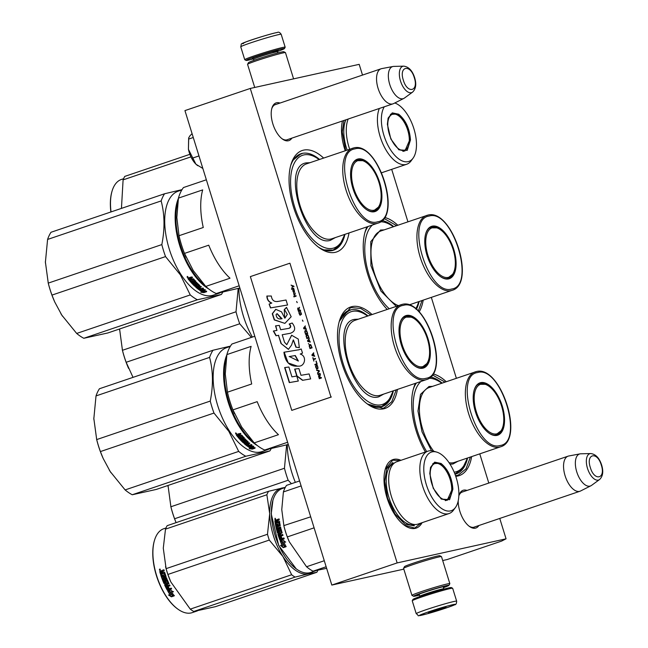 <?xml version="1.0" encoding="UTF-8"?>
<svg xmlns="http://www.w3.org/2000/svg" width="648" height="648" viewBox="0 0 648 648"><rect width="100%" height="100%" fill="white"/><g stroke="black" fill="none" stroke-linecap="round" stroke-linejoin="round"><path stroke-width="0.97" d="M291.875 138.129A19.918 9.833 -108.7 0 1 288.376 140.77A19.918 9.833 -108.7 0 1 282.471 139.077A19.918 9.833 -108.7 0 1 271.941 108.038A19.918 9.833 -108.7 0 1 276.615 102.757A19.918 9.833 -108.7 0 1 279.985 103.064M271.755 108.702A18.59 9.185 -108.7 0 1 275.432 104.522A18.59 9.185 -108.7 0 1 275.918 104.393A18.59 9.185 -108.7 0 1 276.267 104.328M458.849 495.752A19.918 9.833 -108.7 0 1 458.946 495.428A19.918 9.833 -108.7 0 1 463.62 490.147A19.918 9.833 -108.7 0 1 466.989 490.455M458.841 495.866A18.59 9.185 -108.7 0 1 462.437 491.913A18.59 9.185 -108.7 0 1 462.915 491.783A18.59 9.185 -108.7 0 1 463.271 491.719M478.88 525.52A19.918 9.833 -108.7 0 1 475.381 528.16A19.918 9.833 -108.7 0 1 469.468 526.468A19.918 9.833 -108.7 0 1 458.201 500.912M349.013 232.948A53.557 26.455 -108.7 0 1 335.243 252.339A53.557 26.455 -108.7 0 1 319.343 247.803A53.557 26.455 -108.7 0 1 291.033 164.317A53.557 26.455 -108.7 0 1 303.596 150.125A53.557 26.455 -108.7 0 1 323.619 158.055M397.451 389.424A53.557 26.455 -108.7 0 1 383.673 408.815A53.557 26.455 -108.7 0 1 367.781 404.279A53.557 26.455 -108.7 0 1 339.471 320.792A53.557 26.455 -108.7 0 1 352.034 306.601A53.557 26.455 -108.7 0 1 372.057 314.531M387.188 309.404A53.557 26.455 -108.7 0 1 365.221 231.498A53.557 26.455 -108.7 0 1 367.027 226.841M384.523 217.436A53.557 26.455 -108.7 0 1 397.807 225.237M423.209 300.129A53.557 26.455 -108.7 0 1 419.102 312.004M471.647 456.605A53.557 26.455 -108.7 0 1 457.869 475.997A53.557 26.455 -108.7 0 1 455.747 476.296M425.404 452.012A53.557 26.455 -108.7 0 1 413.659 387.974A53.557 26.455 -108.7 0 1 415.457 383.316M432.961 373.912A53.557 26.455 -108.7 0 1 446.245 381.713M442.689 560.536L447.136 559.556L501.584 541.096L506.064 538.82L397.151 562.918L250.274 88.444L359.186 64.346L362.516 75.079M506.064 538.82L499.754 518.441M488.803 483.06L479.763 453.851M456.37 378.278L431.325 297.375M407.932 221.81L391.692 169.347M345.238 150.725A36.369 17.966 -108.7 0 1 342.452 120.982M400.95 460.307A36.166 17.869 71.3 0 0 393.846 459.351A36.166 17.869 71.3 0 0 385.358 468.933A36.166 17.869 71.3 0 0 404.474 525.317A36.166 17.869 71.3 0 0 415.214 528.379A36.166 17.869 71.3 0 0 422.099 522.677M475.162 526.784A18.59 9.185 -108.7 0 1 474.385 527.132A18.59 9.185 -108.7 0 1 473.907 527.27A18.59 9.185 -108.7 0 1 468.917 526.055M288.158 139.393A18.59 9.185 -108.7 0 1 287.38 139.741A18.59 9.185 -108.7 0 1 286.902 139.871A18.59 9.185 -108.7 0 1 281.912 138.664M319.545 159.44A50.917 25.151 -108.7 0 0 302.203 153.39A50.917 25.151 71.3 0 0 300.891 153.754A50.917 25.151 71.3 0 0 290.66 165.637M318.241 246.985A50.917 25.151 71.3 0 0 332.278 250.557A50.917 25.151 -108.7 0 0 333.59 250.193A50.917 25.151 -108.7 0 0 344.947 234.333M367.983 315.916A50.917 25.151 -108.7 0 0 350.641 309.866A50.917 25.151 71.3 0 0 349.329 310.23A50.917 25.151 71.3 0 0 339.09 322.113M366.679 403.461A50.917 25.151 71.3 0 0 380.716 407.033A50.917 25.151 -108.7 0 0 382.028 406.669A50.917 25.151 -108.7 0 0 393.377 390.809M367.983 226.517A50.917 25.151 71.3 0 0 364.848 232.818M382.093 220.547A50.917 25.151 -108.7 0 1 393.733 226.622M419.135 301.514A50.917 25.151 -108.7 0 1 416.34 309.396M416.421 382.992A50.917 25.151 71.3 0 0 413.286 389.294M430.531 377.014A50.917 25.151 -108.7 0 1 442.171 383.098M467.573 457.99A50.917 25.151 -108.7 0 1 456.216 473.85A50.917 25.151 -108.7 0 1 454.985 474.198M250.274 88.444L184.939 110.597L331.817 585.071L397.151 562.918M403.826 569.138L331.817 585.071M421.176 522.993L414.696 528.063L404.222 525.131M385.268 469.225L392.68 460.185L400.027 460.623M432.346 374.868L445.038 382.126M470.432 457.018L465.977 468.885L458.339 475.081L455.536 475.697M413.546 388.371L415.668 383.252M396.244 389.837L391.789 401.703L384.151 407.9L382.79 408.281L367.448 404.036M339.35 321.189L350.26 307.962L351.613 307.581L360.879 308.521L370.85 314.944M383.908 218.392L396.6 225.65M421.994 300.542L418.3 311.194M365.108 231.895L367.23 226.776M378.068 88.298A18.517 9.145 -108.7 0 1 381.089 68.777A18.517 9.145 -108.7 0 1 381.704 68.615L393.061 66.477A16.889 8.343 -108.7 0 1 393.765 66.404L403.785 66.153A13.875 6.853 71.3 0 0 400.48 80.96A13.875 6.853 71.3 0 0 412.59 92.121L404.49 98.018A16.889 8.343 71.3 0 1 403.89 98.391L393.571 103.599A18.517 9.145 71.3 0 1 392.98 103.842A18.517 9.145 71.3 0 1 378.068 88.298M403.89 98.391A16.889 8.343 71.3 0 1 389.74 84.426A16.889 8.343 -108.7 0 1 393.061 66.477M565.072 475.689A18.517 9.145 -108.7 0 1 568.094 456.168A18.517 9.145 -108.7 0 1 568.709 456.006L580.065 453.867A16.889 8.343 -108.7 0 1 580.77 453.794L590.79 453.551A13.875 6.853 71.3 0 0 587.485 468.35A13.875 6.853 71.3 0 0 599.594 479.512L591.494 485.417A16.889 8.343 71.3 0 1 590.887 485.781L580.576 490.99A18.517 9.145 71.3 0 1 579.984 491.241A18.517 9.145 71.3 0 1 565.072 475.689M590.887 485.781A16.889 8.343 71.3 0 1 576.744 471.825A16.889 8.343 -108.7 0 1 580.065 453.867M443.475 587.663A18.517 0.867 162.8 0 0 448.959 585.338A18.517 0.867 162.8 0 0 446.529 585.598A18.517 0.867 162.8 0 0 426.109 591.486A18.517 0.867 162.8 0 0 413.627 596.273A18.517 0.867 162.8 0 0 416.04 595.933A18.517 0.867 162.8 0 0 419.467 595.091M448.959 585.338L449.834 583.686A19.837 0.931 162.8 0 0 449.842 583.637A19.837 0.931 162.8 0 0 447.225 583.961A19.837 0.931 162.8 0 0 425.776 590.142A19.837 0.931 162.8 0 0 411.942 595.366A19.837 0.931 162.8 0 0 411.974 595.407L413.627 596.273M443.386 587.388A14.677 0.689 162.8 0 0 445.281 586.4A14.677 0.689 162.8 0 0 443.37 586.667A14.677 0.689 162.8 0 0 427.818 591.13A14.677 0.689 162.8 0 0 417.263 595.067A14.677 0.689 162.8 0 0 419.199 594.864A14.677 0.689 162.8 0 0 419.386 594.824M449.842 583.637L441.482 556.632A19.837 0.931 162.8 0 0 441.45 556.6L439.798 555.725A18.517 0.867 162.8 0 0 437.384 556.065A18.517 0.867 162.8 0 0 417.774 561.703A18.517 0.867 162.8 0 0 404.465 566.668L403.591 568.312A19.837 0.931 162.8 0 0 403.583 568.361L411.942 595.366M441.45 556.6A19.837 0.931 162.8 0 0 438.866 556.956A19.837 0.931 162.8 0 0 417.855 562.999A19.837 0.931 162.8 0 0 403.591 568.312M254.721 87.456L247.568 64.363A19.837 0.931 -17.2 0 1 247.577 64.314A19.837 0.931 -17.2 0 1 261.833 58.992A19.837 0.931 -17.2 0 1 282.852 52.958A19.837 0.931 -17.2 0 1 285.436 52.593A19.837 0.931 -17.2 0 1 285.468 52.634L293.584 78.862M247.577 64.314L248.451 62.662A18.517 0.867 -17.2 0 1 261.76 57.704A18.517 0.867 -17.2 0 1 281.37 52.067A18.517 0.867 -17.2 0 1 283.784 51.727L285.436 52.593M191.379 157.723A17.188 8.489 -108.7 0 1 188.43 149.332L195.858 164.09A17.188 8.489 -108.7 0 1 191.379 157.723M192.083 133.674L189.913 135.813M188.641 138.073L188.43 149.332L188.714 137.822L190.018 135.691M195.858 164.09L196.093 164.317A17.188 8.489 71.3 0 0 197.535 165.515A17.188 8.489 71.3 0 0 197.859 165.742M193.266 137.506L188.633 139.077M198.968 155.933L192.61 158.088M196.093 164.317L202.856 168.472M456.654 601.166L452.669 588.295A21.157 0.996 162.8 0 0 452.628 588.254L451.308 587.558A20.104 0.948 162.8 0 0 444.868 588.87A20.104 0.948 162.8 0 0 417.758 597.326A20.104 0.948 162.8 0 0 412.946 599.432L412.25 600.753A21.157 0.996 162.8 0 0 412.241 600.809L416.227 613.68C420.576 616.515 414.266 616.28 425.388 614.28C434.606 611.874 451.243 606.52 454.621 604.795C455.892 604.827 456.573 603.62 456.654 601.166A21.157 0.996 162.8 0 0 449.834 602.502A21.157 0.996 162.8 0 0 428.004 609.08A21.157 0.996 162.8 0 0 416.227 613.68M452.628 588.254A21.157 0.996 162.8 0 0 445.848 589.631A21.157 0.996 162.8 0 0 417.32 598.533A21.157 0.996 162.8 0 0 412.25 600.753M425.501 614.247C441.863 610.019 466.754 600.882 448.943 605.645C432.58 609.873 407.681 619.01 425.501 614.247M431.357 612.093A9.258 0.437 162.8 0 0 441.102 609.16A9.258 0.437 162.8 0 0 446.051 607.192A9.258 0.437 162.8 0 0 443.078 607.792A9.258 0.437 162.8 0 0 433.723 610.61A9.258 0.437 162.8 0 0 428.385 612.66A9.258 0.437 162.8 0 0 431.357 612.093M430.928 611.566L431.39 611.979L432.467 611.032M438.17 609.201L439.968 609.428L440.713 608.448M439.968 609.428L439.749 608.723M431.39 611.979L431.228 611.461M253.433 58.895A20.104 0.948 -17.2 0 1 247.147 60.386A20.104 0.948 -17.2 0 1 246.102 60.442A20.104 0.948 -17.2 0 1 258.916 55.485A20.104 0.948 -17.2 0 1 283.395 48.535A20.104 0.948 -17.2 0 1 284.464 48.56A20.104 0.948 -17.2 0 1 277.538 51.435M246.102 60.442L244.782 59.746A21.157 0.996 -17.2 0 1 244.742 59.705A21.157 0.996 -17.2 0 1 258.269 54.529A21.157 0.996 -17.2 0 1 284.035 47.215A21.157 0.996 -17.2 0 1 285.169 47.191A21.157 0.996 -17.2 0 1 285.161 47.247L284.464 48.56M243.494 43.513C234.916 45.068 270.37 33.485 276.882 32.594M454.167 472.157A48.932 24.17 -108.7 0 0 455.414 471.955A48.932 24.17 71.3 0 0 466.892 458.987A48.932 24.17 71.3 0 0 467.135 458.136M441.742 383.243A48.932 24.17 71.3 0 0 441.029 382.717A48.932 24.17 71.3 0 0 428.992 378.278M495.631 393.433A27.111 13.389 71.3 0 0 480.427 383.292A27.111 13.389 71.3 0 0 479.731 383.486A27.111 13.389 71.3 0 0 474.142 390.218M488.616 432.888A27.111 13.389 71.3 0 0 496.441 435.027A27.111 13.389 71.3 0 0 497.146 434.832A27.111 13.389 71.3 0 0 503.707 417.263M478.467 384.07A27.111 13.389 -108.7 0 1 479.164 384.013M496.368 434.759A27.111 13.389 -108.7 0 1 495.785 435.14M497.032 435.383A27.637 13.649 71.3 0 0 502.265 406.053A27.637 13.649 71.3 0 0 480.711 382.636A27.637 13.649 71.3 0 0 474.223 389.958A27.637 13.649 71.3 0 0 488.835 433.042A27.637 13.649 71.3 0 0 497.032 435.383M500.159 445.484C524.75 442.471 500.758 364.986 477.584 372.543C452.993 375.548 476.985 453.041 500.159 445.484M457.966 461.246L452.952 464L450.052 464.227M431.528 450.773L422.026 431.868L417.968 411.059L420.528 394.34L428.968 386.524L432.564 386.354M426.676 451.583A48.932 24.17 -108.7 0 1 420.916 381.47M416.089 383.486L416.437 382.984M466.633 459.813L462.332 468.885L454.904 473.988M170.732 506.161A55.542 27.435 -108.7 0 0 170.788 506.412A55.542 27.435 -108.7 0 0 176.078 522.644L174.596 518.756L288.166 480.241L291.446 483.7M168.051 486.689A55.542 27.435 -108.7 0 1 168.035 485.781A55.542 27.435 -108.7 0 1 168.026 485.449L170.886 506.76L284.456 468.253L286.619 445.038M295.366 482.371A54.878 27.111 -108.7 0 1 287.315 444.803M288.166 480.241A60.831 30.051 -108.7 0 1 284.456 468.253M174.596 518.756A60.831 30.051 -108.7 0 1 170.886 506.76M496.684 433.877A26.09 12.887 -108.7 0 1 476.337 411.772A26.09 12.887 -108.7 0 1 481.27 384.078A26.09 12.887 71.3 0 1 485.247 384.329A26.09 12.887 71.3 0 1 501.179 404.838A26.09 12.887 71.3 0 1 501.009 430.807A26.09 12.887 71.3 0 1 496.684 433.877M478.046 384.337A26.843 13.26 -108.7 0 1 478.119 384.313L485.247 384.329M495.291 435.181A26.843 13.26 71.3 0 0 495.356 435.156L501.009 430.807M415.668 308.845A48.932 24.17 71.3 0 0 418.454 302.511A48.932 24.17 71.3 0 0 418.697 301.66M393.304 226.768A48.932 24.17 71.3 0 0 392.591 226.241A48.932 24.17 71.3 0 0 380.562 221.802M447.193 236.957A27.111 13.389 71.3 0 0 431.989 226.816A27.111 13.389 71.3 0 0 431.293 227.011A27.111 13.389 71.3 0 0 425.712 233.75M440.178 276.413A27.111 13.389 71.3 0 0 448.003 278.551A27.111 13.389 71.3 0 0 448.708 278.356A27.111 13.389 71.3 0 0 455.269 260.788M430.029 227.594A27.111 13.389 -108.7 0 1 430.726 227.545M447.93 278.284A27.111 13.389 -108.7 0 1 447.355 278.664M448.594 278.907A27.637 13.649 71.3 0 0 453.827 249.577A27.637 13.649 71.3 0 0 432.273 226.16A27.637 13.649 71.3 0 0 425.785 233.491A27.637 13.649 71.3 0 0 440.397 276.566A27.637 13.649 71.3 0 0 448.594 278.907M451.721 289.008C476.312 285.995 452.32 208.51 429.146 216.068C404.555 219.073 428.547 296.565 451.721 289.008M396.252 306.326L380.943 291.074L370.923 265.648L370.761 241.655L380.53 230.048L384.126 229.878M389.213 308.715A48.932 24.17 -108.7 0 1 366.379 264.457A48.932 24.17 -108.7 0 1 372.479 224.994M367.651 227.011L368.007 226.508M418.195 303.337L415.984 309.104M133.026 377.363L126.158 362.281L239.728 323.773L251.4 337.422M119.613 330.213A55.542 27.435 -108.7 0 1 119.597 329.306A55.542 27.435 -108.7 0 1 119.588 328.981L122.448 350.293L236.018 311.777L238.181 288.562M252.372 337.09A54.878 27.111 -108.7 0 1 238.877 288.328M239.728 323.773A60.831 30.051 -108.7 0 1 236.018 311.777M126.158 362.281A60.831 30.051 -108.7 0 1 122.448 350.293M128.571 368.372A55.542 27.435 -108.7 0 1 122.351 349.936A55.542 27.435 -108.7 0 1 122.294 349.685M448.246 277.401A26.09 12.887 -108.7 0 1 427.899 255.296A26.09 12.887 -108.7 0 1 432.832 227.602A26.09 12.887 71.3 0 1 436.809 227.861A26.09 12.887 71.3 0 1 452.741 248.362A26.09 12.887 71.3 0 1 452.571 274.331A26.09 12.887 71.3 0 1 448.246 277.401M429.608 227.861A26.843 13.26 -108.7 0 1 429.681 227.837L436.809 227.861M446.853 278.705A26.843 13.26 71.3 0 0 446.918 278.689L452.571 274.331M387.374 124.294L388.136 118.082L392.259 112.882L398.65 114.202C405.68 120.018 409.625 128.596 410.476 139.944L407.187 150.417L398.901 149.826L390.841 139.02L387.374 124.294M388.055 118.349L392.121 113.481L398.22 114.809C405.073 120.479 408.912 128.839 409.747 139.895L404.862 151.057L398.674 149.664M348.179 119.038A32.927 16.265 -108.7 0 0 346.275 130.985A32.927 16.265 71.3 0 0 349.669 149.226M379.323 108.475A32.927 16.265 -108.7 0 0 377.42 120.431A32.927 16.265 71.3 0 0 387.593 152.531A32.927 16.265 71.3 0 0 406.669 164.268A32.927 16.265 71.3 0 0 411.14 160.826L413.06 158.193A30.942 15.285 71.3 0 0 416.478 144.01A30.942 15.285 -108.7 0 0 394.786 102.983M384.288 106.79A30.942 15.285 -108.7 0 0 381.372 120.228A30.942 15.285 71.3 0 0 393.644 154.038A30.942 15.285 71.3 0 0 413.06 158.193M391.514 114.121L390.882 114.113M403.493 151.308L403.996 150.919M345.708 150.571L342.249 132.038L343.958 120.471M112.064 191.136A43.772 21.619 71.3 0 0 111.983 191.387A43.772 21.619 71.3 0 0 110.873 211.977M190.958 156.865L123.096 179.877L121.443 208.389M189.88 154.321L124.748 176.41A50.252 24.818 71.3 0 0 123.096 179.877M123.582 178.71L121.395 179.456A44.299 21.886 71.3 0 0 112.136 190.877A44.299 21.886 71.3 0 0 111.043 211.92M387.779 124.959A18.97 9.372 -108.7 0 1 395.142 114.153A18.97 9.372 -108.7 0 1 409.309 139.539A18.97 9.372 71.3 0 1 406.855 148.684A18.97 9.372 71.3 0 1 395.029 145.355A18.97 9.372 71.3 0 1 387.779 124.959M429.778 473.558L430.539 467.346L434.67 462.145L441.053 463.466C448.092 469.282 452.037 477.86 452.887 489.208L449.591 499.681L441.304 499.09L433.253 488.284L429.778 473.558M430.458 467.613L434.525 462.745L440.632 464.073C447.476 469.743 451.316 478.103 452.15 489.159L447.266 500.321L441.077 498.928M296.225 568.863L278.697 545.47L271.237 513.824L272.946 500.216M315.851 570.718L310.732 572.451A44.299 21.886 -108.7 0 1 296.444 569.017A44.299 21.886 -108.7 0 1 271.374 513.475A44.299 21.886 -108.7 0 1 273.027 499.964A44.299 21.886 -108.7 0 1 282.277 488.543L285.217 487.547M284.205 546.118A44.299 21.886 -108.7 0 1 282.066 541.323L280.187 540.853L282.957 539.914L285.485 542.174L283.759 541.752A44.299 21.886 -108.7 0 0 285.954 546.523L284.407 545.916A43.772 21.619 -108.7 0 1 282.285 541.177L280.414 540.716M286.149 546.313L284.407 545.916M284.075 541.833A43.772 21.619 -108.7 0 1 283.978 541.598L285.703 542.003M282.358 545.859L280.576 545.438L283.265 547.665L286.051 546.718L284.099 546.272A44.299 21.886 -108.7 0 1 281.953 541.477L280.268 541.056A44.299 21.886 -108.7 0 0 282.358 545.859L282.56 545.665A43.772 21.619 -108.7 0 1 280.584 541.129M285.784 546.661L283.459 547.447L280.786 545.251M277.555 521.883L279.377 521.446L277.555 521.883L277.409 520.919L279.223 519.874A44.299 21.886 -108.7 0 1 279.086 518.91L277.344 519.502L276.923 520.271L276.34 519.842L277.214 520.376L277.636 519.607L279.11 519.113M279.199 525.35L278.259 525.666L279.296 525.147A44.299 21.886 -108.7 0 1 278.778 522.458L275.27 523.479A44.299 21.886 -108.7 0 1 274.849 520.773L276.34 519.842L277.214 520.376M278.211 531.943L279.021 531.725L278.033 531.838A44.299 21.886 -108.7 0 1 277.312 529.108L280.803 527.926L280.568 526.978L277.085 528.16L276.866 527.213L280.268 525.633A44.299 21.886 -108.7 0 1 279.499 521.648L279.094 521.365M277.085 528.16L280.592 527.083M278.753 531.757L279.102 531.53A43.772 21.619 -108.7 0 1 278.64 529.821L278.608 529.319L280.795 528.638M278.843 531.562A44.299 21.886 -108.7 0 1 278.373 529.829L278.64 529.821M280.835 528.655L278.883 529.319M282.998 535.386L279.515 536.568L282.998 535.378L282.682 534.454L280.811 535.094A44.299 21.886 -108.7 0 1 280.414 533.855L282.164 532.834A44.299 21.886 -108.7 0 1 281.054 528.922L280.616 528.647M280.811 535.094L282.69 534.462M280.697 536.585A43.772 21.619 -108.7 0 0 281.459 538.699L280.365 538.942A44.299 21.886 -108.7 0 1 279.515 536.568M281.224 538.812A44.299 21.886 -108.7 0 1 280.446 536.665L281.256 536.398A44.299 21.886 -108.7 0 0 282.034 538.545L283.905 537.905L284.253 538.828L279.815 539.897A44.299 21.886 -108.7 0 1 277.871 534.284L281.362 532.705L278.348 533.725M280.3 540.165L280.049 539.776A43.772 21.619 -108.7 0 1 278.13 534.227M281.111 532.761L281.451 532.51A43.772 21.619 -108.7 0 1 280.706 529.902L279.369 530.283A44.299 21.886 -108.7 0 0 279.855 532.016L277.887 533.11L277.433 532.834A44.299 21.886 -108.7 0 1 275.408 524.264L275.692 524.321A43.772 21.619 -108.7 0 0 277.7 532.794L278.146 533.069M281.192 532.559A44.299 21.886 -108.7 0 1 280.438 529.926L280.268 529.813M276.242 524.135L275.692 524.321M277.457 525.933A44.299 21.886 -108.7 0 1 277.109 524.183L277.393 524.24A43.772 21.619 -108.7 0 0 277.733 525.974L276.615 526.055A44.299 21.886 -108.7 0 1 276.21 523.989L275.408 524.264M278.259 525.666A44.299 21.886 -108.7 0 1 277.911 523.908L277.109 524.183M279.296 525.147L279.58 525.188A43.772 21.619 -108.7 0 1 279.069 522.531L278.786 522.458M275.53 523.398A43.772 21.619 -108.7 0 1 275.141 520.879L276.631 519.947M279.15 535.483L280.252 535.288A43.772 21.619 -108.7 0 1 279.863 534.065L278.851 534.551L279.58 535.515M279.604 534.13A44.299 21.886 -108.7 0 0 280.009 535.361L279.329 535.596M275.943 522.426A44.299 21.886 -108.7 0 1 275.756 521.219L276.542 520.79A44.299 21.886 -108.7 0 0 276.753 522.158L276.234 522.515A43.772 21.619 -108.7 0 1 276.202 522.337M276.753 522.158L277.036 522.239A43.772 21.619 -108.7 0 1 276.834 520.887L276.542 520.79M277.036 522.239L276.234 522.515M277.935 524.054L277.393 524.24M277.733 525.974L276.899 526.095M284.237 538.78L280.535 540.043M279.377 521.446L279.782 521.729M275.254 519.526L275.108 518.206L274.946 519.518M278.373 529.829L278.608 529.319M277.871 534.284L278.089 533.782M310.692 516.829L283.84 525.601L284.026 526.379A44.299 21.886 71.3 0 0 289.105 541.355L289.202 541.574M324.284 560.731L306.545 566.749A48.932 24.17 71.3 0 0 313.089 571.18L326.147 566.757M301.126 485.927L283.395 491.945L281.767 509.571L283.913 525.909A48.932 24.17 71.3 0 0 287.323 536.917L314.094 527.837M306.545 566.749L289.3 541.785L287.323 536.917M326.632 568.328L313.089 571.18M283.395 491.945A48.932 24.17 -108.7 0 1 286.529 485.368L299.579 480.946M427.931 451.162L396.787 461.724A32.927 16.265 -108.7 0 0 388.679 480.249A32.927 16.265 71.3 0 0 398.852 512.357A32.927 16.265 71.3 0 0 417.936 524.094L449.08 513.532A32.927 16.265 71.3 0 0 453.543 510.089L455.471 507.457A30.942 15.285 71.3 0 0 458.889 493.274A30.942 15.285 -108.7 0 0 436.695 452.093L433.561 451.17A32.927 16.265 -108.7 0 0 427.931 451.162A32.927 16.265 -108.7 0 0 419.823 469.695A32.927 16.265 71.3 0 0 429.997 501.795A32.927 16.265 71.3 0 0 449.08 513.532M436.695 452.093A30.942 15.285 -108.7 0 0 423.784 469.492A30.942 15.285 71.3 0 0 436.055 503.302A30.942 15.285 71.3 0 0 455.471 507.457M433.925 463.385L433.285 463.377M445.897 500.572L446.399 500.183M275.684 519.048L274.825 519.267L275.603 519.226M275.586 519.008L275.214 518.538L274.825 519.267M414.396 525.86L404.87 524.119L394.997 513.937L387.569 498.182L384.661 481.302L386.735 468.828L392.899 462.47M284.561 487.766A44.963 22.21 71.3 0 0 281.912 488.033A44.963 22.21 71.3 0 0 269.69 513.662A44.963 22.21 71.3 0 0 282.974 556.567L291.632 574.76A50.252 24.818 71.3 0 0 293.366 576.015A50.252 24.818 71.3 0 0 295.091 577.101L193.72 611.477A50.252 24.818 -108.7 0 1 191.994 610.392A50.252 24.818 71.3 0 1 190.261 609.136L170.821 581.961L167.913 574.452A50.252 24.818 71.3 0 1 166.107 568.644L163.28 548.176L165.499 529.141L266.871 494.764A50.252 24.818 71.3 0 1 268.531 491.297L167.16 525.674A50.252 24.818 71.3 0 0 165.499 529.141M268.531 491.297L285.339 487.32M168.067 583.006A43.772 21.619 71.3 0 1 166.998 580.527L166.771 580.681A44.299 21.886 71.3 0 0 167.856 583.184L167.873 583.232A28.034 13.851 -108.7 0 1 167.856 583.176M154.467 540.4A43.772 21.619 71.3 0 0 154.394 540.651A43.772 21.619 71.3 0 0 177.528 608.885A43.772 21.619 71.3 0 0 177.746 609.039M317.852 570.329A50.252 24.818 -108.7 0 1 316.84 572.289L215.46 606.666L193.72 611.477M313.016 571.674A44.963 22.21 -108.7 0 1 308.48 573.845L316.84 572.289M266.871 494.764L269.69 513.662L267.486 534.268A50.252 24.818 71.3 0 0 269.285 540.076L282.974 556.567A44.963 22.21 71.3 0 0 308.48 573.845L295.091 577.101M267.486 534.268L166.107 568.644M165.548 566.555A44.299 21.886 71.3 0 0 170.627 581.531M269.285 540.076L167.913 574.452M291.632 574.76L190.261 609.136M197.373 610.894L192.254 612.627A44.299 21.886 -108.7 0 1 178.629 609.663A44.299 21.886 71.3 0 1 177.965 609.193A44.299 21.886 71.3 0 1 154.548 540.14A44.299 21.886 71.3 0 1 163.798 528.719L165.985 527.982M167.84 590.628L169.808 590.984A43.772 21.619 71.3 0 0 172.4 595.107L174.223 595.374M169.808 590.984L167.67 590.887L170.432 589.947L173.251 591.899L171.437 591.584L173.405 591.608M169.646 591.251A44.299 21.886 71.3 0 0 172.271 595.423L172.4 595.107M171.437 591.584A44.299 21.886 71.3 0 0 174.093 595.706L172.271 595.423M160.826 574.314A43.772 21.619 71.3 0 1 160.032 571.625L159.991 571.123L161.198 570.71L162.138 571.123L162.47 570.345L163.96 569.843M161.401 570.694L161.87 571.155L162.47 570.345M162.203 570.37L163.944 569.778A44.299 21.886 71.3 0 0 164.219 570.767L162.462 571.811L162.753 572.792L164.43 572.257M162.753 572.792L164.754 572.565A44.299 21.886 71.3 0 0 166.074 576.518L165.92 577.004M166.074 576.518L162.729 578.089L163.077 579.012L166.56 577.83L166.917 578.753L163.426 579.936L166.892 578.705M163.426 579.936A44.299 21.886 71.3 0 0 164.495 582.544L165.524 582.115A43.772 21.619 71.3 0 1 164.843 580.478L165.029 579.984M165.305 582.269A44.299 21.886 71.3 0 1 164.616 580.616L164.843 580.478M164.616 580.616L166.803 579.442L167.297 579.709A44.299 21.886 71.3 0 0 168.893 583.419L167.395 584.229A43.772 21.619 71.3 0 0 167.443 584.334M167.192 584.423A44.299 21.886 71.3 0 0 167.735 585.565L169.606 584.933L170.027 585.792L166.739 586.756A43.772 21.619 71.3 0 0 166.803 586.885M166.544 586.975A44.299 21.886 71.3 0 0 167.662 589.137L168.723 588.757A43.772 21.619 71.3 0 1 167.783 586.958M167.719 590.263L167.37 589.785A43.772 21.619 71.3 0 1 164.811 584.69L164.6 584.877A44.299 21.886 71.3 0 0 167.192 590.028L171.671 588.919L171.218 588.092L169.347 588.724A44.299 21.886 71.3 0 1 168.326 586.772L167.524 587.039A44.299 21.886 71.3 0 0 168.545 589M167.897 590.012L171.582 588.757M166.585 580.576L165.71 581.045A44.299 21.886 71.3 0 0 166.406 582.682L163.993 583.508L166.415 583.006M163.993 583.508A44.299 21.886 71.3 0 1 160.826 575.173L161.077 575.1A43.772 21.619 71.3 0 0 164.203 583.338M161.077 575.1L161.636 574.914A44.299 21.886 71.3 0 0 162.324 576.955L163.426 576.736A43.772 21.619 71.3 0 1 162.842 575.019L163.401 574.825M163.183 576.833A44.299 21.886 71.3 0 1 162.591 575.092L162.842 575.019M162.591 575.092L163.393 574.817A44.299 21.886 71.3 0 0 163.993 576.558L165.005 576.04A44.299 21.886 71.3 0 1 164.114 573.367L164.365 573.31A43.772 21.619 71.3 0 0 165.248 575.951M159.764 571.649A44.299 21.886 71.3 0 0 160.583 574.395L164.009 573.261M166.382 584.69L165.645 585.104L166.058 585.97L167.127 585.638A43.772 21.619 71.3 0 1 166.593 584.504L166.382 584.69A44.299 21.886 71.3 0 0 166.933 585.841M161.393 573.253A43.772 21.619 71.3 0 0 161.401 573.286L162.211 573.01L161.401 573.286M161.951 573.067A44.299 21.886 71.3 0 1 161.538 571.674L160.777 572.111A44.299 21.886 71.3 0 0 161.141 573.334M161.538 571.674L161.806 571.641A43.772 21.619 71.3 0 0 162.211 573.01M165.848 584.917L166.593 584.504M166.998 580.527L165.929 580.892M164.811 584.69L164.981 584.213M166.739 586.756L169.962 585.662M167.395 584.229L168.917 583.718M165.985 576.963L162.98 578.008M160.032 571.625L161.433 570.702M159.959 569.017L160.016 570.378L159.821 569.001M164.6 584.877L167.856 583.184M160.826 575.173L161.636 574.898M171.42 596.816L168.48 594.977L170.351 595.277A44.299 21.886 71.3 0 1 167.767 591.065L169.549 591.389A44.299 21.886 71.3 0 0 172.174 595.561L174.215 595.868L171.42 596.816L173.624 595.779M170.351 595.277L170.489 594.969A43.772 21.619 71.3 0 1 168.124 591.13M172.303 595.245L174.336 595.544M169.306 595.115L171.55 596.484M160.186 569.446L159.521 570.11L159.432 569.495L160.364 569.446M430.191 474.223A18.97 9.372 -108.7 0 1 437.546 463.417A18.97 9.372 -108.7 0 1 451.713 488.803A18.97 9.372 71.3 0 1 449.258 497.948A18.97 9.372 71.3 0 1 437.432 494.618A18.97 9.372 71.3 0 1 430.191 474.223M254.794 336.263L231.911 344.023A59.511 29.395 -108.7 0 0 226.873 354.594L225.277 374.034L227.456 392.194L251.699 383.972A59.511 29.395 -108.7 0 1 251.124 346.372L226.873 354.594M288.295 444.471L264.724 450.028A59.511 29.395 -108.7 0 1 254.21 442.9L241.688 427.032L232.932 409.884A59.511 29.395 -108.7 0 1 227.869 393.968A59.511 29.395 -108.7 0 1 227.456 392.194M254.21 442.9L278.462 434.678A59.511 29.395 -108.7 0 1 257.175 401.655L232.932 409.884M234.479 413.61L234.406 413.432A55.542 27.435 -108.7 0 1 228.039 394.656L227.869 393.968M287.607 442.268L264.724 450.028M367.554 316.062A48.932 24.17 71.3 0 0 366.841 315.536A48.932 24.17 71.3 0 0 352.318 311.388A48.932 24.17 -108.7 0 0 343.059 363.326A48.932 24.17 -108.7 0 0 381.218 404.765A48.932 24.17 71.3 0 0 392.704 391.805A48.932 24.17 71.3 0 0 392.947 390.955M421.435 326.252A27.111 13.389 71.3 0 0 406.239 316.111A27.111 13.389 71.3 0 0 405.535 316.305A27.111 13.389 71.3 0 0 399.954 323.036M414.42 365.707A27.111 13.389 71.3 0 0 422.253 367.845A27.111 13.389 71.3 0 0 422.95 367.651A27.111 13.389 71.3 0 0 429.519 350.082M404.279 316.888A27.111 13.389 -108.7 0 1 404.976 316.832M422.18 367.578A27.111 13.389 -108.7 0 1 421.597 367.959M422.844 368.202A27.637 13.649 71.3 0 0 428.069 338.872A27.637 13.649 71.3 0 0 406.515 315.454A27.637 13.649 71.3 0 0 400.035 322.777A27.637 13.649 71.3 0 0 414.639 365.861A27.637 13.649 71.3 0 0 422.844 368.202M425.971 378.302C450.554 375.289 426.57 297.805 403.388 305.362C378.805 308.367 402.789 385.86 425.971 378.302M383.77 394.065L378.756 396.819C354.124 404.83 328.658 322.558 354.772 319.343L358.376 319.172M392.437 392.631L388.144 401.703L381.615 406.539L372.43 406.361M341.893 316.305L349.07 310.586L350.374 310.222M238.691 451.413L125.121 489.92L110.249 471.598L103.145 458.403L100.408 451.575L213.978 413.06L228.849 431.382L238.691 451.413A60.831 30.051 71.3 0 0 245.819 456.241L269.86 450.919A60.831 30.051 71.3 0 0 271.107 448.829M209.588 357.404L96.017 395.92A60.831 30.051 -108.7 0 1 99.436 388.751L213.006 350.244A60.831 30.051 -108.7 0 0 209.588 357.404C213.143 370.834 213.362 385.39 210.26 401.072L96.698 439.579L93.847 418.6A55.542 27.435 -108.7 0 1 93.838 417.83M96.017 395.92L93.847 418.6A55.542 27.435 -108.7 0 0 93.863 419.507M230.469 346.105L213.006 350.244M125.121 489.92A60.831 30.051 71.3 0 0 132.249 494.756L156.29 489.434L269.86 450.919M132.249 494.756L245.819 456.241M253.012 441.604A54.351 26.843 71.3 0 1 240.376 426.902A54.351 26.843 -108.7 0 1 226.233 358.83M226.816 354.926A54.878 27.111 -108.7 0 0 239.792 427.356A54.878 27.111 71.3 0 0 257.377 445.581M268.483 449.356L261.889 451.599A54.878 27.111 71.3 0 1 229.343 430.904A54.878 27.111 -108.7 0 1 226.638 347.652L230.283 346.413M213.978 413.06A60.831 30.051 -108.7 0 1 210.26 401.072M100.408 451.575A60.831 30.051 -108.7 0 1 96.698 439.579M110.962 472.692A55.542 27.435 71.3 0 1 110.249 471.598A55.542 27.435 -108.7 0 1 109.277 470.059M102.821 457.666A55.542 27.435 -108.7 0 1 96.601 439.231A55.542 27.435 -108.7 0 1 96.544 438.98M252.639 446.383A54.351 26.843 71.3 0 1 251.942 445.954L251.951 446.423L253.846 446.31L250.768 445.686L248.006 446.626L250.079 446.521A54.878 27.111 71.3 0 0 253.085 448.286L253.044 447.8L254.915 447.622M250.079 446.521L250.071 446.059A54.351 26.843 71.3 0 0 253.044 447.8M249.593 446.083L250.071 446.059M251.951 446.423A54.878 27.111 71.3 0 0 254.964 448.108L253.085 448.286M251.124 448.538L249.188 448.691L252.299 449.113L253.012 448.367A54.878 27.111 71.3 0 1 249.99 446.618L248.127 446.707A54.878 27.111 71.3 0 0 251.124 448.538L251.084 448.052A54.351 26.843 71.3 0 1 248.767 446.675M236.35 435.116A54.878 27.111 71.3 0 0 237.848 437.003L237.938 436.639A54.351 26.843 71.3 0 1 236.455 434.768L238.505 434.565L238.675 433.966L240.416 433.374L240.951 434.063L239.298 434.986L239.833 435.65L241.923 435.294A54.878 27.111 71.3 0 0 244.166 437.902L240.91 439.336L241.445 439.919L244.936 438.737L245.479 439.304L242.052 440.081A54.351 26.843 71.3 0 0 242.336 440.373M239.298 434.986L239.517 434.225L240.748 433.812M241.996 440.486A54.878 27.111 71.3 0 0 243.575 442.058L244.426 441.361A54.351 26.843 71.3 0 1 243.494 440.446L246.054 439.887A54.878 27.111 71.3 0 0 248.338 442.049L246.694 442.884L246.726 442.454A54.351 26.843 71.3 0 0 247.082 442.754M244.377 441.782A54.878 27.111 71.3 0 1 243.373 440.794L243.413 440.486M246.694 442.884A54.878 27.111 71.3 0 0 247.431 443.515L249.302 442.884L249.861 443.337L246.37 444.52L249.48 443.03M246.37 444.52A54.878 27.111 71.3 0 0 247.803 445.63L248.711 444.965A54.351 26.843 71.3 0 1 247.811 444.293M251.505 444.609L247.99 445.8L247.99 446.261L251.942 444.925L251.384 444.52L249.512 445.152A54.878 27.111 71.3 0 1 248.208 444.155L247.406 444.431A54.878 27.111 71.3 0 0 248.702 445.427M244.069 443.224L244.045 443.499A54.878 27.111 71.3 0 0 247.415 446.213L247.415 445.751A54.351 26.843 71.3 0 1 244.191 443.167M245.722 440.162L245.665 440.583A54.878 27.111 71.3 0 0 247.212 442.033L247.244 441.604A54.351 26.843 71.3 0 1 245.722 440.162L244.652 440.527A54.351 26.843 71.3 0 0 244.863 440.737M245.665 440.583L244.596 440.94A54.878 27.111 71.3 0 0 245.608 441.904L245.535 441.839M245.608 441.904L243.761 442.827L243.235 442.3A54.351 26.843 71.3 0 1 238.594 437.424M242.927 437.692L243.008 437.303A54.351 26.843 71.3 0 1 241.51 435.561L241.421 435.926A54.878 27.111 71.3 0 0 242.927 437.692L241.947 438.153A54.878 27.111 71.3 0 1 240.959 437.019L240.149 437.295A54.878 27.111 71.3 0 0 241.145 438.429L240.246 438.607A54.878 27.111 71.3 0 1 239.088 437.254L238.278 437.53A54.878 27.111 71.3 0 0 243.186 442.722M241.145 438.429L241.218 438.04A54.351 26.843 71.3 0 1 240.473 437.181M237.848 437.003L241.202 435.869L237.938 436.639M237.549 435.359A54.878 27.111 71.3 0 0 238.221 436.201L239.023 435.926A54.878 27.111 71.3 0 1 238.27 434.97L237.549 435.359M237.654 435.002L238.375 434.614A54.351 26.843 71.3 0 0 239.12 435.561L238.812 435.667M245.754 443.548L245.203 443.078L245.924 442.722A54.351 26.843 71.3 0 0 246.645 443.345L246.256 443.483M245.511 441.815L243.235 442.3M247.99 445.8L247.415 445.751M246.726 442.454L248.225 441.944M242.052 440.081L245.195 439.012M244.239 437.505L240.975 438.939L241.518 439.514M237.784 433.949L238.61 434.209L238.78 433.617M236.455 434.768L236.577 434.363M236.585 433.909L235.597 433.196L235.985 433.828M236.601 433.723L235.718 432.864M247.99 446.261L247.415 446.213M244.045 443.499L247.212 442.033M252.995 448.367L255.085 448.173L252.299 449.113M251.116 448.489L252.25 448.627M252.955 447.89L255.037 447.679M249.294 446.189L249.982 446.148A54.351 26.843 71.3 0 0 250.071 446.213M236.488 433.488L235.661 433.933L236.399 433.382M245.171 443.515L246.621 443.791A54.878 27.111 71.3 0 1 245.892 443.159L245.171 443.515M422.496 366.695A26.09 12.887 -108.7 0 1 402.141 344.59A26.09 12.887 -108.7 0 1 407.074 316.896A26.09 12.887 71.3 0 1 411.059 317.147A26.09 12.887 71.3 0 1 426.992 337.657A26.09 12.887 71.3 0 1 426.821 363.625A26.09 12.887 71.3 0 1 422.496 366.695M403.858 317.156A26.843 13.26 -108.7 0 1 403.923 317.131L411.059 317.147M421.095 367.999A26.843 13.26 71.3 0 0 421.168 367.975L426.821 363.625M206.356 179.788L183.473 187.547A59.511 29.395 -108.7 0 0 178.435 198.118L176.839 217.558L179.018 235.718L203.269 227.497A59.511 29.395 -108.7 0 1 202.686 189.896L178.435 198.118M239.857 287.996L216.286 293.552A59.511 29.395 -108.7 0 1 205.772 286.424L193.25 270.556L184.494 253.409A59.511 29.395 -108.7 0 1 179.431 237.492A59.511 29.395 -108.7 0 1 179.018 235.718M205.772 286.424L230.024 278.203A59.511 29.395 -108.7 0 1 208.745 245.179L184.494 253.409M186.041 257.135L185.968 256.956A55.542 27.435 -108.7 0 1 179.601 238.181L179.431 237.492M239.169 285.792L216.286 293.552M319.116 159.586A48.932 24.17 71.3 0 0 318.403 159.06A48.932 24.17 71.3 0 0 303.88 154.913A48.932 24.17 -108.7 0 0 294.621 206.85A48.932 24.17 -108.7 0 0 332.78 248.297A48.932 24.17 71.3 0 0 344.266 235.329A48.932 24.17 71.3 0 0 344.509 234.479M372.997 169.776A27.111 13.389 71.3 0 0 357.801 159.635A27.111 13.389 71.3 0 0 357.105 159.829A27.111 13.389 71.3 0 0 351.516 166.568M365.982 209.231A27.111 13.389 71.3 0 0 373.815 211.37A27.111 13.389 71.3 0 0 374.512 211.175A27.111 13.389 71.3 0 0 381.081 193.606M355.841 160.412A27.111 13.389 -108.7 0 1 356.538 160.364M373.742 211.102A27.111 13.389 -108.7 0 1 373.159 211.483M374.406 211.726A27.637 13.649 71.3 0 0 379.631 182.396A27.637 13.649 71.3 0 0 358.077 158.979A27.637 13.649 71.3 0 0 351.597 166.309A27.637 13.649 71.3 0 0 366.201 209.385A27.637 13.649 71.3 0 0 374.406 211.726M377.533 221.827C402.116 218.813 378.132 141.329 354.958 148.886C330.367 151.891 354.351 229.384 377.533 221.827M335.332 237.589L330.318 240.343C305.694 248.354 280.219 166.082 306.334 162.867L309.938 162.697M344.007 236.156L339.706 245.228L333.177 250.063L323.992 249.893M293.463 159.829L300.632 154.111L301.944 153.746M190.253 294.937L76.683 333.445L61.811 315.131L54.707 301.928L51.97 295.099L165.54 256.592L180.411 274.906L190.253 294.937A60.831 30.051 71.3 0 0 197.381 299.765L221.422 294.443A60.831 30.051 71.3 0 0 222.669 292.353M161.149 200.929L47.588 239.444A60.831 30.051 -108.7 0 1 50.998 232.276L164.568 193.768A60.831 30.051 -108.7 0 0 161.149 200.929C164.705 214.358 164.932 228.914 161.822 244.596L48.26 283.111L45.409 262.124A55.542 27.435 -108.7 0 1 45.401 261.355M47.588 239.444L45.409 262.124A55.542 27.435 -108.7 0 0 45.425 263.031M182.031 189.629L164.568 193.768M76.683 333.445A60.831 30.051 71.3 0 0 83.811 338.28L107.852 332.959L221.422 294.443M83.811 338.28L197.381 299.765M204.574 285.128A54.351 26.843 71.3 0 1 191.938 270.435A54.351 26.843 -108.7 0 1 177.795 202.362M178.378 198.45A54.878 27.111 -108.7 0 0 191.354 270.88A54.878 27.111 71.3 0 0 208.94 289.105M220.045 292.888L213.451 295.124A54.878 27.111 71.3 0 1 180.905 274.428A54.878 27.111 -108.7 0 1 178.2 191.176L181.845 189.937M165.54 256.592A60.831 30.051 -108.7 0 1 161.822 244.596M51.97 295.099A60.831 30.051 -108.7 0 1 48.26 283.111M62.532 316.224A55.542 27.435 71.3 0 1 61.811 315.131A55.542 27.435 -108.7 0 1 60.839 313.583M54.383 301.19A55.542 27.435 -108.7 0 1 48.163 282.755A55.542 27.435 -108.7 0 1 48.106 282.504M204.201 289.915A54.351 26.843 71.3 0 1 203.504 289.478L203.521 289.956L205.416 289.834L202.33 289.211L199.568 290.15L201.641 290.053A54.878 27.111 71.3 0 0 204.647 291.811L204.606 291.325L206.477 291.146M201.641 290.053L201.633 289.583A54.351 26.843 71.3 0 0 204.606 291.325M201.155 289.607L201.633 289.583M203.521 289.956A54.878 27.111 71.3 0 0 206.526 291.632L204.647 291.811M202.686 292.062L200.75 292.216L203.861 292.637L204.574 291.892A54.878 27.111 71.3 0 1 201.552 290.142L199.689 290.231A54.878 27.111 71.3 0 0 202.686 292.062L202.654 291.576A54.351 26.843 71.3 0 1 200.329 290.199M187.912 278.64A54.878 27.111 71.3 0 0 189.41 280.527L189.5 280.163A54.351 26.843 71.3 0 1 188.017 278.292L190.067 278.089L190.237 277.49L191.978 276.899L192.513 277.587L190.86 278.51L191.395 279.183L193.493 278.818A54.878 27.111 71.3 0 0 195.728 281.426L192.472 282.86L193.015 283.443L196.498 282.261L197.041 282.828L193.614 283.605A54.351 26.843 71.3 0 0 193.898 283.897M190.86 278.51L191.079 277.749L192.31 277.336M193.558 284.01A54.878 27.111 71.3 0 0 195.137 285.582L195.988 284.885A54.351 26.843 71.3 0 1 195.056 283.97L197.616 283.411A54.878 27.111 71.3 0 0 199.9 285.574L198.256 286.416L198.288 285.979A54.351 26.843 71.3 0 0 198.644 286.278M195.939 285.306A54.878 27.111 71.3 0 1 194.935 284.326L194.975 284.01M198.256 286.416A54.878 27.111 71.3 0 0 198.993 287.04L200.864 286.408L201.423 286.861L197.932 288.044L201.042 286.554M197.932 288.044A54.878 27.111 71.3 0 0 199.365 289.154L200.273 288.49A54.351 26.843 71.3 0 1 199.373 287.817M203.067 288.133L199.552 289.324L199.552 289.786L203.504 288.449L202.946 288.044L201.074 288.676A54.878 27.111 71.3 0 1 199.77 287.68L198.968 287.955A54.878 27.111 71.3 0 0 200.264 288.951M195.631 286.748L195.607 287.032A54.878 27.111 71.3 0 0 198.977 289.737L198.985 289.275A54.351 26.843 71.3 0 1 195.753 286.691M197.284 283.686L197.227 284.108A54.878 27.111 71.3 0 0 198.774 285.557L198.806 285.128A54.351 26.843 71.3 0 1 197.284 283.686L196.214 284.051A54.351 26.843 71.3 0 0 196.425 284.261M197.227 284.108L196.166 284.464A54.878 27.111 71.3 0 0 197.17 285.428L197.097 285.363M197.17 285.428L195.323 286.351L194.797 285.825A54.351 26.843 71.3 0 1 190.156 280.949M194.489 281.224L194.57 280.827A54.351 26.843 71.3 0 1 193.072 279.086L192.983 279.458A54.878 27.111 71.3 0 0 194.489 281.224L193.509 281.678A54.878 27.111 71.3 0 1 192.521 280.544L191.719 280.819A54.878 27.111 71.3 0 0 192.707 281.953L191.808 282.131A54.878 27.111 71.3 0 1 190.65 280.778L189.84 281.054A54.878 27.111 71.3 0 0 194.756 286.254M192.707 281.953L192.78 281.564A54.351 26.843 71.3 0 1 192.035 280.706M189.41 280.527L192.764 279.393L189.5 280.163M189.111 278.883A54.878 27.111 71.3 0 0 189.783 279.725L190.585 279.45A54.878 27.111 71.3 0 1 189.832 278.494L189.111 278.883M189.216 278.527L189.937 278.138A54.351 26.843 71.3 0 0 190.682 279.086L190.374 279.191M197.316 287.072L196.765 286.602L197.486 286.254A54.351 26.843 71.3 0 0 198.207 286.87L197.818 287.007M197.073 285.339L194.797 285.825M199.552 289.324L198.985 289.275M198.288 285.979L199.787 285.468M193.614 283.605L196.757 282.536M195.801 281.029L192.537 282.463L193.08 283.038M189.346 277.482L190.172 277.733L190.35 277.142M188.017 278.292L188.139 277.887M188.147 277.441L187.159 276.72L187.547 277.352M188.163 277.247L187.28 276.388M199.552 289.786L198.977 289.737M195.607 287.032L198.774 285.557M204.557 291.9L206.647 291.697L203.861 292.637M202.678 292.013L203.812 292.151M204.517 291.414L206.607 291.203M200.856 289.713L201.544 289.672A54.351 26.843 71.3 0 0 201.633 289.737M188.05 277.012L187.223 277.466L187.961 276.907M196.733 287.04L198.183 287.315A54.878 27.111 71.3 0 1 197.454 286.683L196.733 287.04M374.058 210.219A26.09 12.887 -108.7 0 1 353.703 188.114A26.09 12.887 -108.7 0 1 358.644 160.421A26.09 12.887 71.3 0 1 362.621 160.672A26.09 12.887 71.3 0 1 378.554 181.181A26.09 12.887 71.3 0 1 378.383 207.149A26.09 12.887 71.3 0 1 374.058 210.219M355.42 160.68A26.843 13.26 -108.7 0 1 355.485 160.655L362.621 160.672M372.657 211.523A26.843 13.26 71.3 0 0 372.73 211.499L378.383 207.149M291.211 285.169L292.572 286.076L292.021 287.777M292.847 286.262L293.99 286.651L293.828 286.124L291.057 285.112L292.442 286.108L291.932 287.939L292.847 286.262L293.965 286.57M321.449 377.995L321.286 377.46L320.315 377.792L319.845 376.294L320.412 374.641L319.594 375.8L318.767 375.297L319.27 378.732L321.449 377.995M318.014 374.674L320.193 373.937L320.031 373.41L317.852 374.147L318.014 374.674M317.633 373.442L319.375 371.288L319.156 370.583L316.54 369.911L316.702 370.445L318.986 371.029L317.633 373.442M315.665 367.092L316.564 368.834L317.966 368.55L317.463 365.61L316.67 365.197L315.56 366.25L316.2 368.194L317.156 368.923M314.847 364.443L315.009 364.978L317.188 364.233L316.208 361.066L316.751 363.803L314.847 364.443L315.139 364.929M313.802 353.306L313.64 352.771L311.899 354.926L312.117 355.631L314.734 356.303L313.357 353.84L313.802 353.306M310.781 344.679L309.25 345.198L309.938 348.575L312.109 347.838L310.781 344.679M308.95 344.234L308.375 343.545L308.95 344.234M307.727 341.431L310.335 342.104L308.966 339.649L309.25 338.58L307.508 340.726L307.727 341.431L310.319 342.039M307.986 335.008L307.192 334.595L306.164 335.235L306.852 338.612L309.031 337.867L307.986 335.008M306.682 330.78L305.888 330.367L304.852 331.007L305.54 334.376L307.719 333.639L306.682 330.78M302.997 321.206L302.389 320.055L302.997 321.206M293.941 296.906L296.12 296.16L295.958 295.634L293.779 296.371L293.941 296.906M294.241 290.272L293.99 289.283L292.823 289.972L293.657 292.515L293.001 290.401L294.305 292.297L294.241 290.272M313.008 357.664L313.81 361.098L313.608 359.608L315.552 358.943L315.39 358.417L313.446 359.073L313.008 357.664M305.313 325.879L303.572 328.026L303.791 328.73L306.407 329.403L305.03 326.948L305.313 325.879M295.148 294.346L295.132 292.985L294.921 293.941L294.087 294.224L293.601 293.317L294.249 295.431L294.216 294.662L295.148 294.346M300.518 311.526L300.972 314.491L299.87 314.572L299.19 311.882L298.906 312.466L300.178 315.244L301.547 314.199L300.518 311.526M300.429 310.092L299.457 310.424L298.995 308.926L299.554 307.274L298.736 308.432L297.918 307.93L297.667 308.788L298.42 311.364L300.591 310.627L300.429 310.092L299.457 310.424M297.238 302.6L296.63 301.45L297.238 302.6M293.771 288.579L293.633 288.141L291.454 288.878L291.592 289.316L293.771 288.579M278.276 301.393C274.242 302.138 271.925 300.34 271.326 296.023L266.855 296.055C266.968 299.538 268.531 301.887 271.553 303.102L269.114 304.106L270.5 307.913L287.582 304.997L286.035 300L278.276 301.393M286.489 307.363L284.229 309.647L284.78 318.127L281.499 311.81L275.74 309.339L272.265 313.721L274.266 319.934L284.893 323.368L291.179 316.734L286.489 307.363M282.196 334.749L290.304 333.291C295.366 331.509 295.998 328.082 292.191 323.012L289.17 324.032C290.952 326.049 290.814 327.499 288.765 328.374L280.641 329.743L279.288 325.377L275.538 325.863L276.947 330.407L273.351 331.031L275.991 335.761L278.47 335.332L280.989 343.472L288.417 349.385L291.551 345.109L293.277 339.949L295.877 347.182L299.336 347.684L298.274 339.066L291.6 335.227L286.797 344.704L284.529 342.266L282.196 334.749L290.717 333.21M289.17 324.032L289.421 323.976C291.252 326.09 291.114 327.54 289.024 328.317L288.765 328.374M298.914 349.766L283.929 352.245C285.161 362.224 289.956 366.849 298.307 366.12C304.933 366.922 307.29 356.044 300.243 354.051L302.503 353.12L301.223 348.98L298.355 349.944M294.654 369.117L296.792 376.043L302.535 380.319L310.651 378.918L309.104 373.928L300.988 375.314L298.898 368.558L294.654 369.117M289.291 382.595L298.299 381.048L296.752 376.051L291.932 376.853L288.895 367.019L284.642 367.578L289.291 382.595L298.299 381.032M289.559 263.315L250.355 276.607L291.762 410.37L330.966 397.078L289.94 263.226L330.966 397.078M318.614 376.618L319.391 378.691M318.524 376.156L318.743 376.585M319.594 375.8L320.444 374.747M320.315 377.792L321.286 377.476M317.852 374.147L318.136 374.633M320.031 373.418L317.982 374.115M317.471 372.908L317.731 373.321M318.986 371.029L317.593 372.884M316.702 370.445L319.116 371.004M316.686 369.951L316.832 370.413M315.576 366.638L315.795 367.06M316.71 365.197L316.103 365.399M316.751 363.803L314.977 364.419M315.932 361.155L316.88 363.771M312.117 355.631L314.709 356.23M311.899 354.926L312.247 355.598M313.673 352.868L312.028 354.893M309.282 346.461L310.06 348.535M309.193 346L309.412 346.429M310.319 344.558L309.712 344.768M307.508 340.726L307.849 341.407M309.274 338.669L307.63 340.694M306.196 336.49L306.974 338.564M306.107 336.037L306.326 336.466M307.233 334.595L306.626 334.805M304.884 332.262L305.662 334.336M304.795 331.808L305.014 332.23M305.929 330.367L305.321 330.569M302.389 320.055L302.891 321.246M293.779 296.371L294.062 296.857M295.958 295.65L293.9 296.347M293.504 291.203L293.844 291.689M293.204 290.231L293.633 291.171M293.05 291.551L293.414 292.127M292.888 291.025L293.18 291.527M292.766 290.474L293.018 290.993M293.674 289.591L293.058 289.81M312.773 357.745L313.932 361.049M313.446 359.073L315.39 358.433M303.572 328.026L303.92 328.706L306.391 329.338M305.346 325.976L303.701 328.001M294.038 294.727L294.378 295.391M293.601 293.317L294.022 294.257M294.087 294.224L294.921 293.941M294.953 293.05L295.164 293.479M299.643 314.839L300.073 315.106M299.02 313.3L299.392 314.069M298.931 312.846L299.141 313.276M300.275 314.726L300.972 314.491M300.915 312.66L301.288 313.421M300.397 311.526L300.551 312.02M297.764 309.25L298.542 311.324M297.667 308.788L297.886 309.218M298.736 308.432L299.587 307.379M296.63 301.45L297.132 302.64M293.641 288.149L291.584 288.846M278.089 301.401L277.344 301.466M270.5 307.913L287.574 304.981M269.114 304.106L270.751 307.857M271.553 303.102L269.374 304.05M267.114 295.998C267.187 299.473 268.75 301.822 271.812 303.045M286.619 307.436L284.48 309.59L287.315 314.377L285.039 318.055M275.846 309.315L272.516 313.632L274.493 319.829L284.828 323.376M291.713 335.202L286.797 344.704M295.877 347.182L299.368 347.595M293.398 339.925L296.136 347.126M280.989 343.472L288.546 349.353M278.47 335.332L281.248 343.416M275.991 335.761L278.729 335.275M273.61 330.982L276.251 335.704M276.947 330.407L275.805 325.831M292.216 323.028L289.421 323.976M301.239 349.013L299.165 349.709M284.197 352.204L288.206 362.977L297.699 366.242M294.913 369.085L297.051 375.986L302.794 380.263L310.651 378.91M284.909 367.538L289.551 382.539M331.347 396.989L291.762 410.37M320.161 377.857L319.334 378.124L319.075 375.775L320.161 377.857L319.334 378.124M316.961 365.691L317.974 367.489L316.896 368.429L315.884 366.63L316.961 365.691M313.332 353.97L313.818 355.55L312.198 355.209L313.332 353.97M310.57 345.06L311.801 347.369L310.052 347.952L309.509 345.7L310.57 345.06M308.934 339.771L309.428 341.358L307.8 341.018L308.934 339.771M307.484 335.097L308.715 337.406L306.966 337.989L306.423 335.737L307.484 335.097M306.18 330.861L307.403 333.177L305.654 333.752L305.111 331.501L306.18 330.861M293.795 290.045L294.484 291.762L293.69 291.138L293.795 290.045M305.006 327.07L305.491 328.658L303.872 328.317L305.006 327.07M299.311 310.489L298.485 310.757L298.218 308.408L299.311 310.489L298.485 310.757M277.166 313.689L282.01 318.719M282.099 318.695L281.839 318.751C278.381 319.529 276.461 318.103 276.08 314.474L277.036 313.713L281.394 318.816M289.389 356.546L295.302 355.533L298.364 361.001L289.389 356.546M319.513 376.213L320.031 377.889M317.569 366.444L317.917 367.124M317.593 368.194L316.896 368.429M313.203 353.994L313.689 355.582M311.178 345.813L311.801 347.369M311.672 347.401L310.052 347.952M308.804 339.795L309.299 341.383M308.092 335.85L308.715 337.406M308.586 337.438L306.966 337.989M306.788 331.614L307.403 333.177M307.274 333.202L305.654 333.752M294.241 290.758L294.532 291.26M304.876 327.102L305.37 328.69M298.663 308.845L299.182 310.522M289.13 356.603L295.302 355.533M295.051 355.59L298.104 361.066M414.299 77.711C410.33 63.707 398.674 66.29 403.331 80.141C407.3 94.146 418.948 91.571 414.299 77.711M601.304 465.11C597.326 451.097 585.679 453.681 590.336 467.532C594.305 481.537 605.953 478.961 601.304 465.11M419.175 594.135L419.831 596.249A12.563 0.591 -17.2 0 1 426.821 593.511A12.563 0.591 -17.2 0 1 439.781 589.615A12.563 0.591 -17.2 0 1 443.831 588.813L443.175 586.707M277.943 52.909L277.579 51.751A12.563 0.591 162.8 0 0 276.907 51.767A12.563 0.591 162.8 0 0 263.485 55.509A12.563 0.591 162.8 0 0 253.579 59.187L253.133 58.442M271.844 53.006A13.624 0.64 162.8 0 0 277.546 50.447A13.624 0.64 162.8 0 0 261.193 55.08A13.624 0.64 162.8 0 0 252.833 58.498M244.742 59.705L240.756 46.834A21.157 0.996 -17.2 0 1 257.434 40.646A21.157 0.996 -17.2 0 1 280.049 34.344A21.157 0.996 -17.2 0 1 281.183 34.32L285.169 47.191M476.102 371.652A39.544 19.529 71.3 0 0 475.081 371.936A39.544 19.529 71.3 0 0 468.95 414.639A39.544 19.529 71.3 0 0 499.462 447.112A39.544 19.529 71.3 0 0 500.483 446.828C525.301 440.365 500.556 364.273 476.207 371.62L429.13 387.52A39.544 19.529 -108.7 0 0 419.54 412.987A39.544 19.529 -108.7 0 0 433.674 451.202M500.483 446.828L454.523 462.413A39.544 19.529 -108.7 0 1 453.511 462.696A39.544 19.529 -108.7 0 1 449.056 462.713M427.664 215.177A39.544 19.529 71.3 0 0 426.643 215.46A39.544 19.529 71.3 0 0 420.512 258.163A39.544 19.529 71.3 0 0 451.024 290.636A39.544 19.529 71.3 0 0 452.045 290.353C476.863 283.889 452.118 207.806 427.769 215.144L380.692 231.044A39.544 19.529 -108.7 0 0 372.843 267.616A39.544 19.529 -108.7 0 0 398.374 305.613M347.142 150.085A32.36 15.981 71.3 0 1 343.796 132.16A32.36 15.981 -108.7 0 1 345.935 119.799M414.898 524.515A32.36 15.981 71.3 0 1 396.171 512.924A32.36 15.981 71.3 0 1 386.208 481.424A32.36 15.981 -108.7 0 1 394.114 463.231M401.914 304.471A39.544 19.529 71.3 0 0 400.893 304.754A39.544 19.529 71.3 0 0 394.762 347.458A39.544 19.529 71.3 0 0 425.274 379.931A39.544 19.529 71.3 0 0 426.287 379.647C451.105 373.183 426.368 297.092 402.019 304.439L354.942 320.339A39.544 19.529 -108.7 0 0 348.802 363.042A39.544 19.529 -108.7 0 0 379.315 395.515A39.544 19.529 -108.7 0 0 380.336 395.231L426.287 379.647M353.476 147.995A39.544 19.529 71.3 0 0 352.455 148.279A39.544 19.529 71.3 0 0 346.324 190.982A39.544 19.529 71.3 0 0 376.836 223.455A39.544 19.529 71.3 0 0 377.849 223.171C402.667 216.707 377.93 140.624 353.581 147.963L306.504 163.863A39.544 19.529 -108.7 0 0 300.364 206.566A39.544 19.529 -108.7 0 0 330.877 239.039A39.544 19.529 -108.7 0 0 331.898 238.756L377.849 223.171M274.663 104.871L381.089 68.777M286.554 139.936L392.98 103.842M412.59 92.121C415.919 88.898 416.607 84.086 414.647 77.671C412.395 70.672 408.775 66.833 403.785 66.153M461.66 492.261L568.094 456.168M473.55 527.326L579.984 491.241M599.594 479.512C602.924 476.296 603.612 471.477 601.652 465.062C599.4 458.063 595.779 454.224 590.79 453.551M444.666 589.518L443.831 588.813M419.831 596.249L419.531 597.294M253.935 60.337L253.579 59.187M276.89 51.168L277.879 50.706L277.579 51.751M240.756 46.834C242.036 42.282 239.274 45.222 246.418 41.723C254.786 38.556 274.258 32.797 277.239 32.513C278.51 31.728 279.823 32.327 281.183 34.32M408.929 304.973L452.045 290.353M381.745 172.716L406.669 164.268M111.983 191.387L112.136 190.877M395.142 114.153L390.371 114.421M402.902 151.373L406.855 148.684M296.006 568.709L296.444 569.017M272.865 500.475L273.027 499.964M177.528 608.885L177.965 609.193M154.394 540.651L154.548 540.14M437.546 463.417L432.783 463.685M445.314 500.637L449.258 497.948"/></g></svg>
